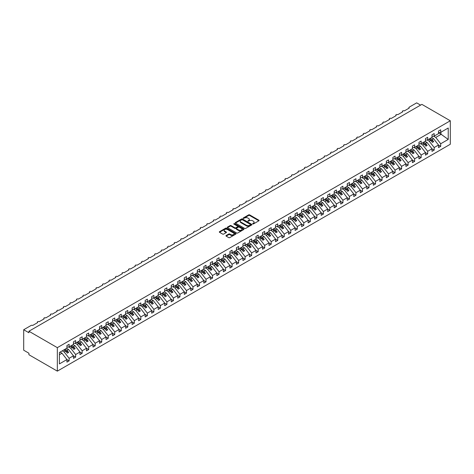 <?xml version="1.0" encoding="UTF-8"?>
<svg xmlns="http://www.w3.org/2000/svg" width="474" height="474" viewBox="0 0 474 474"><rect width="100%" height="100%" fill="white"/><g stroke="black" fill="none" stroke-linecap="round" stroke-linejoin="round"><path stroke-width="0.71" d="M252.713 223.941L253.43 223.941L258.869 220.801A0.723 0.421 0 0 0 259.082 220.505A0.723 0.421 0 0 0 258.869 220.209L249.656 214.888A0.723 0.421 0 0 0 248.631 214.888L243.192 218.028L243.192 218.443L244.614 218.04A2.317 1.339 0 0 1 247.89 218.04L248.654 218.478A2.317 1.339 0 0 1 249.336 219.426A2.317 1.339 0 0 1 248.654 220.374L247.949 221.192L249.371 220.783A2.317 1.339 0 0 1 252.648 220.783L253.418 221.228A2.317 1.339 0 0 1 254.094 222.176A2.317 1.339 0 0 1 253.418 223.124L252.713 223.941L252.713 223.527M226.157 235.519A0.723 0.421 0 0 0 225.944 235.815A0.723 0.421 0 0 0 226.157 236.111L228.741 237.604A0.723 0.421 0 0 0 229.766 237.604L235.809 234.115A0.723 0.421 0 0 0 236.016 233.818A0.723 0.421 0 0 0 235.809 233.522L226.59 228.201A0.723 0.421 0 0 0 225.571 228.201L219.527 231.691A0.723 0.421 0 0 0 219.314 231.987A0.723 0.421 0 0 0 219.527 232.284L222.65 234.085A0.723 0.421 0 0 0 223.675 234.085L226.258 232.592A0.723 0.421 0 0 0 226.471 232.296A0.723 0.421 0 0 0 226.258 231.999L224.712 231.111A1.937 1.12 0 0 1 224.143 230.317A1.937 1.12 0 0 1 225.34 229.286A1.937 1.12 0 0 1 227.449 229.529L233.516 233.03A1.937 1.12 0 0 1 234.085 233.818A1.937 1.12 0 0 1 232.888 234.855A1.937 1.12 0 0 1 230.779 234.612L229.766 234.026A0.723 0.421 0 0 0 228.741 234.026L226.157 235.519L226.157 236.111L228.741 234.63L228.741 234.026M450.3 120.775L57.336 347.649L57.336 371.136L450.3 144.262L450.3 120.775L421.878 104.369L28.914 331.243L28.914 332.748L23.7 329.738L31.13 325.448A1.108 0.64 0 0 1 32.694 325.448L37.653 322.587A1.108 0.64 0 0 1 37.328 322.136A1.108 0.64 0 0 1 38.009 321.544A1.108 0.64 0 0 1 39.218 321.68L44.171 318.824A1.108 0.64 0 0 1 43.845 318.368A1.108 0.64 0 0 1 44.526 317.781A1.108 0.64 0 0 1 45.735 317.918L50.688 315.056A1.108 0.64 0 0 1 50.363 314.606A1.108 0.64 0 0 1 51.05 314.019A1.108 0.64 0 0 1 52.253 314.155L57.206 311.294A1.108 0.64 0 0 1 56.886 310.843A1.108 0.64 0 0 1 57.567 310.251A1.108 0.64 0 0 1 58.77 310.393L63.729 307.531A1.108 0.64 0 0 1 63.403 307.081A1.108 0.64 0 0 1 64.085 306.488A1.108 0.64 0 0 1 65.294 306.631L70.247 303.769A1.108 0.64 0 0 1 69.921 303.319A1.108 0.64 0 0 1 70.602 302.726A1.108 0.64 0 0 1 71.811 302.862L76.764 300.006A1.108 0.64 0 0 1 76.438 299.55A1.108 0.64 0 0 1 77.126 298.964A1.108 0.64 0 0 1 78.328 299.1L83.282 296.238A1.108 0.64 0 0 1 82.962 295.788A1.108 0.64 0 0 1 83.643 295.201A1.108 0.64 0 0 1 84.846 295.338L89.799 292.476A1.108 0.64 0 0 1 89.479 292.025A1.108 0.64 0 0 1 90.161 291.433A1.108 0.64 0 0 1 91.369 291.575L96.323 288.713A1.108 0.64 0 0 1 95.997 288.263A1.108 0.64 0 0 1 96.678 287.671A1.108 0.64 0 0 1 97.887 287.807L102.84 284.951A1.108 0.64 0 0 1 102.514 284.495A1.108 0.64 0 0 1 103.202 283.908A1.108 0.64 0 0 1 104.404 284.044L109.358 281.183A1.108 0.64 0 0 1 109.038 280.732A1.108 0.64 0 0 1 109.719 280.146A1.108 0.64 0 0 1 110.922 280.282L115.875 277.42A1.108 0.64 0 0 1 115.555 276.97A1.108 0.64 0 0 1 116.237 276.378A1.108 0.64 0 0 1 117.445 276.52L122.399 273.658A1.108 0.64 0 0 1 122.073 273.208A1.108 0.64 0 0 1 122.754 272.615A1.108 0.64 0 0 1 123.963 272.757L128.916 269.896A1.108 0.64 0 0 1 128.59 269.445A1.108 0.64 0 0 1 129.278 268.853A1.108 0.64 0 0 1 130.48 268.989L135.434 266.133A1.108 0.64 0 0 1 135.114 265.677A1.108 0.64 0 0 1 135.795 265.09A1.108 0.64 0 0 1 136.998 265.227L141.951 262.365A1.108 0.64 0 0 1 141.631 261.915A1.108 0.64 0 0 1 142.313 261.328A1.108 0.64 0 0 1 143.515 261.464L148.475 258.603A1.108 0.64 0 0 1 148.149 258.152A1.108 0.64 0 0 1 148.83 257.56A1.108 0.64 0 0 1 150.039 257.702L154.992 254.84A1.108 0.64 0 0 1 154.666 254.39A1.108 0.64 0 0 1 155.348 253.797A1.108 0.64 0 0 1 156.556 253.934L161.51 251.078A1.108 0.64 0 0 1 161.184 250.622A1.108 0.64 0 0 1 161.871 250.035A1.108 0.64 0 0 1 163.074 250.171L168.027 247.309A1.108 0.64 0 0 1 167.707 246.859A1.108 0.64 0 0 1 168.388 246.273A1.108 0.64 0 0 1 169.591 246.409L174.551 243.547A1.108 0.64 0 0 1 174.225 243.097A1.108 0.64 0 0 1 174.906 242.504A1.108 0.64 0 0 1 176.115 242.647L181.068 239.785A1.108 0.64 0 0 1 180.742 239.334A1.108 0.64 0 0 1 181.423 238.742A1.108 0.64 0 0 1 182.632 238.884L187.586 236.022A1.108 0.64 0 0 1 187.26 235.572A1.108 0.64 0 0 1 187.947 234.98A1.108 0.64 0 0 1 189.15 235.116L194.103 232.26A1.108 0.64 0 0 1 193.783 231.804A1.108 0.64 0 0 1 194.464 231.217A1.108 0.64 0 0 1 195.667 231.353L200.626 228.492A1.108 0.64 0 0 1 200.301 228.041A1.108 0.64 0 0 1 200.982 227.455A1.108 0.64 0 0 1 202.191 227.591L207.144 224.729A1.108 0.64 0 0 1 206.818 224.279A1.108 0.64 0 0 1 207.499 223.687A1.108 0.64 0 0 1 208.708 223.829L213.661 220.967A1.108 0.64 0 0 1 213.336 220.517A1.108 0.64 0 0 1 214.023 219.924A1.108 0.64 0 0 1 215.226 220.06L220.179 217.205A1.108 0.64 0 0 1 219.859 216.748A1.108 0.64 0 0 1 220.54 216.162A1.108 0.64 0 0 1 221.743 216.298L226.702 213.436A1.108 0.64 0 0 1 226.376 212.986A1.108 0.64 0 0 1 227.058 212.399A1.108 0.64 0 0 1 228.267 212.536L233.22 209.674A1.108 0.64 0 0 1 232.894 209.224A1.108 0.64 0 0 1 233.575 208.631A1.108 0.64 0 0 1 234.784 208.773L239.737 205.912A1.108 0.64 0 0 1 239.411 205.461A1.108 0.64 0 0 1 240.099 204.869A1.108 0.64 0 0 1 241.302 205.011L246.255 202.149A1.108 0.64 0 0 1 245.935 201.699A1.108 0.64 0 0 1 246.616 201.106A1.108 0.64 0 0 1 247.819 201.243L252.778 198.387A1.108 0.64 0 0 1 252.452 197.931A1.108 0.64 0 0 1 253.134 197.344A1.108 0.64 0 0 1 254.342 197.48L259.296 194.618A1.108 0.64 0 0 1 258.97 194.168A1.108 0.64 0 0 1 259.651 193.582A1.108 0.64 0 0 1 260.86 193.718L265.813 190.856A1.108 0.64 0 0 1 265.487 190.406A1.108 0.64 0 0 1 266.175 189.813A1.108 0.64 0 0 1 267.377 189.956L272.331 187.094A1.108 0.64 0 0 1 272.011 186.643A1.108 0.64 0 0 1 272.692 186.051A1.108 0.64 0 0 1 273.895 186.187L278.854 183.331A1.108 0.64 0 0 1 278.528 182.881A1.108 0.64 0 0 1 279.21 182.289A1.108 0.64 0 0 1 280.418 182.425L285.372 179.569A1.108 0.64 0 0 1 285.046 179.113A1.108 0.64 0 0 1 285.727 178.526A1.108 0.64 0 0 1 286.936 178.662L291.889 175.801A1.108 0.64 0 0 1 291.563 175.35A1.108 0.64 0 0 1 292.251 174.758A1.108 0.64 0 0 1 293.453 174.9L298.407 172.038A1.108 0.64 0 0 1 298.087 171.588A1.108 0.64 0 0 1 298.768 170.996A1.108 0.64 0 0 1 299.971 171.138L304.93 168.276A1.108 0.64 0 0 1 304.604 167.826A1.108 0.64 0 0 1 305.286 167.233A1.108 0.64 0 0 1 306.494 167.369L311.448 164.514A1.108 0.64 0 0 1 311.122 164.057A1.108 0.64 0 0 1 311.803 163.471A1.108 0.64 0 0 1 313.012 163.607L317.965 160.745A1.108 0.64 0 0 1 317.639 160.295A1.108 0.64 0 0 1 318.327 159.708A1.108 0.64 0 0 1 319.529 159.845L324.483 156.983A1.108 0.64 0 0 1 324.163 156.533A1.108 0.64 0 0 1 324.844 155.94A1.108 0.64 0 0 1 326.047 156.082L331.006 153.221A1.108 0.64 0 0 1 330.68 152.77A1.108 0.64 0 0 1 331.362 152.178A1.108 0.64 0 0 1 332.57 152.32L337.524 149.458A1.108 0.64 0 0 1 337.198 149.008A1.108 0.64 0 0 1 337.879 148.415A1.108 0.64 0 0 1 339.088 148.552L344.041 145.696A1.108 0.64 0 0 1 343.715 145.24A1.108 0.64 0 0 1 344.402 144.653A1.108 0.64 0 0 1 345.605 144.789L350.559 141.927A1.108 0.64 0 0 1 350.239 141.477A1.108 0.64 0 0 1 350.92 140.885A1.108 0.64 0 0 1 352.123 141.027L357.082 138.165A1.108 0.64 0 0 1 356.756 137.715A1.108 0.64 0 0 1 357.437 137.122A1.108 0.64 0 0 1 358.646 137.264L363.599 134.403A1.108 0.64 0 0 1 363.274 133.952A1.108 0.64 0 0 1 363.955 133.36A1.108 0.64 0 0 1 365.164 133.496L370.117 130.64A1.108 0.64 0 0 1 369.791 130.184A1.108 0.64 0 0 1 370.478 129.598A1.108 0.64 0 0 1 371.681 129.734L376.634 126.872A1.108 0.64 0 0 1 376.315 126.422A1.108 0.64 0 0 1 376.996 125.835A1.108 0.64 0 0 1 378.199 125.971L383.152 123.11A1.108 0.64 0 0 1 382.832 122.659A1.108 0.64 0 0 1 383.513 122.067A1.108 0.64 0 0 1 384.722 122.209L389.675 119.347A1.108 0.64 0 0 1 389.35 118.897A1.108 0.64 0 0 1 390.031 118.304A1.108 0.64 0 0 1 391.24 118.447L396.193 115.585A1.108 0.64 0 0 1 395.867 115.135A1.108 0.64 0 0 1 396.554 114.542A1.108 0.64 0 0 1 397.757 114.678L402.71 111.823A1.108 0.64 0 0 1 402.39 111.366A1.108 0.64 0 0 1 403.072 110.78A1.108 0.64 0 0 1 404.275 110.916L409.228 108.054A1.108 0.64 180 0 1 408.908 107.604A1.108 0.64 180 0 1 409.228 107.154L416.664 102.864L420.574 105.121M57.336 347.649L28.914 331.243M244.661 228.409A0.723 0.421 0 0 0 245.686 228.409L251.73 224.925A0.723 0.421 0 0 0 251.937 224.629A0.723 0.421 0 0 0 251.73 224.332L242.51 219.012A0.723 0.421 0 0 0 241.491 219.012L235.448 222.502A0.723 0.421 0 0 0 235.234 222.798A0.723 0.421 0 0 0 235.448 223.094L244.661 228.409M233.883 224.048L234.399 224.125L234.399 223.521L243.766 228.93A0.723 0.421 0 0 1 243.98 229.226A0.723 0.421 0 0 1 243.766 229.517L237.729 233.007A0.723 0.421 0 0 1 236.704 233.007L227.49 227.686L230.074 226.205L230.074 225.606L227.49 227.093A0.723 0.421 0 0 0 227.277 227.39A0.723 0.421 0 0 0 227.49 227.686L227.49 227.093M230.074 226.205A0.723 0.421 0 0 1 231.099 226.205L231.099 225.606A0.723 0.421 0 0 0 230.074 225.606M231.099 225.606L234.831 227.763A0.723 0.421 0 0 0 235.856 227.763L237.575 226.773A0.723 0.421 0 0 0 237.782 226.477A0.723 0.421 0 0 0 237.575 226.181L233.682 223.935L234.399 223.521M59.404 354.712L61.981 353.225L66.935 359.559L59.404 363.908L59.404 352.496L66.935 348.147L66.935 345.576L69.127 344.308L69.127 346.885L66.935 347.158M69.127 346.885L73.452 344.385L73.452 341.813L75.644 340.545L75.644 343.123L73.452 343.395M75.644 343.123L79.97 340.622L79.97 338.045L82.162 336.783L82.162 339.354L79.97 339.627M82.162 339.354L86.493 336.86L86.493 334.283L88.679 333.021L88.679 335.592L86.493 335.865M88.679 335.592L93.011 333.092L93.011 330.52L95.197 329.252L95.197 331.83L93.011 332.102M95.197 331.83L99.528 329.329L99.528 326.758L101.72 325.49L101.72 328.067L99.528 328.34M101.72 328.067L106.046 325.567L106.046 322.99L108.238 321.728L108.238 324.305L106.046 324.577M108.238 324.305L112.569 321.805L112.569 319.227L114.755 317.965L114.755 320.537L112.569 320.809M114.755 320.537L119.087 318.042L119.087 315.465L121.273 314.203L121.273 316.774L119.087 317.047M121.273 316.774L125.604 314.274L125.604 311.702L127.796 310.434L127.796 313.012L125.604 313.284M127.796 313.012L132.122 310.511L132.122 307.94L134.314 306.672L134.314 309.249L132.122 309.522M134.314 309.249L138.645 306.749L138.645 304.172L140.831 302.91L140.831 305.481L138.645 305.76M140.831 305.481L145.162 302.987L145.162 300.409L147.349 299.147L147.349 301.719L145.162 301.991M147.349 301.719L151.68 299.218L151.68 296.647L153.872 295.385L153.872 297.956L151.68 298.229M153.872 297.956L158.198 295.456L158.198 292.885L160.39 291.617L160.39 294.194L158.198 294.467M160.39 294.194L164.715 291.694L164.715 289.122L166.907 287.854L166.907 290.432L164.715 290.704M166.907 290.432L171.238 287.931L171.238 285.354L173.425 284.092L173.425 286.663L171.238 286.936M173.425 286.663L177.756 284.169L177.756 281.592L179.948 280.33L179.948 282.901L177.756 283.174M179.948 282.901L184.273 280.401L184.273 277.829L186.466 276.561L186.466 279.139L184.273 279.411M186.466 279.139L190.791 276.638L190.791 274.067L192.983 272.799L192.983 275.376L190.791 275.649M192.983 275.376L197.314 272.876L197.314 270.298L199.501 269.036L199.501 271.608L197.314 271.886M199.501 271.608L203.832 269.113L203.832 266.536L206.024 265.274L206.024 267.846L203.832 268.118M206.024 267.846L210.349 265.345L210.349 262.774L212.542 261.512L212.542 264.083L210.349 264.356M212.542 264.083L216.867 261.583L216.867 259.011L219.059 257.743L219.059 260.321L216.867 260.593M219.059 260.321L223.39 257.82L223.39 255.249L225.577 253.981L225.577 256.558L223.39 256.831M225.577 256.558L229.908 254.058L229.908 251.481L232.1 250.219L232.1 252.79L229.908 253.063M232.1 252.79L236.425 250.296L236.425 247.718L238.618 246.456L238.618 249.028L236.425 249.3M238.618 249.028L242.943 246.527L242.943 243.956L245.135 242.688L245.135 245.265L242.943 245.538M245.135 245.265L249.466 242.765L249.466 240.194L251.653 238.926L251.653 241.503L249.466 241.776M251.653 241.503L255.984 239.003L255.984 236.425L258.176 235.163L258.176 237.735L255.984 238.013M258.176 237.735L262.501 235.24L262.501 232.663L264.693 231.401L264.693 233.972L262.501 234.245M264.693 233.972L269.019 231.472L269.019 228.901L271.211 227.638L271.211 230.21L269.019 230.483M271.211 230.21L275.542 227.71L275.542 225.138L277.728 223.87L277.728 226.448L275.542 226.72M277.728 226.448L282.06 223.947L282.06 221.376L284.252 220.108L284.252 222.685L282.06 222.958M284.252 222.685L288.577 220.185L288.577 217.607L290.769 216.345L290.769 218.917L288.577 219.189M290.769 218.917L295.095 216.422L295.095 213.845L297.287 212.583L297.287 215.155L295.095 215.427M297.287 215.155L301.618 212.654L301.618 210.083L303.804 208.815L303.804 211.392L301.618 211.665M303.804 211.392L308.136 208.892L308.136 206.32L310.328 205.052L310.328 207.63L308.136 207.902M310.328 207.63L314.653 205.129L314.653 202.552L316.845 201.29L316.845 203.867L314.653 204.14M316.845 203.867L321.171 201.367L321.171 198.79L323.363 197.528L323.363 200.099L321.171 200.372M323.363 200.099L327.694 197.599L327.694 195.027L329.88 193.765L329.88 196.337L327.694 196.609M329.88 196.337L334.211 193.836L334.211 191.265L336.404 189.997L336.404 192.574L334.211 192.847M336.404 192.574L340.729 190.074L340.729 187.503L342.921 186.235L342.921 188.812L340.729 189.085M342.921 188.812L347.246 186.312L347.246 183.734L349.439 182.472L349.439 185.044L347.246 185.316M349.439 185.044L353.77 182.549L353.77 179.972L355.956 178.71L355.956 181.281L353.77 181.554M355.956 181.281L360.287 178.781L360.287 176.209L362.48 174.942L362.48 177.519L360.287 177.791M362.48 177.519L366.805 175.019L366.805 172.447L368.997 171.179L368.997 173.757L366.805 174.029M368.997 173.757L373.322 171.256L373.322 168.679L375.515 167.417L375.515 169.994L373.322 170.267M375.515 169.994L379.846 167.494L379.846 164.916L382.032 163.654L382.032 166.226L379.846 166.498M382.032 166.226L386.363 163.731L386.363 161.154L388.55 159.892L388.55 162.464L386.363 162.736M388.55 162.464L392.881 159.963L392.881 157.392L395.073 156.124L395.073 158.701L392.881 158.974M395.073 158.701L399.398 156.201L399.398 153.629L401.591 152.361L401.591 154.939L399.398 155.211M401.591 154.939L405.922 152.438L405.922 149.861L408.108 148.599L408.108 151.17L405.922 151.443M408.108 151.17L412.439 148.676L412.439 146.099L414.626 144.837L414.626 147.408L412.439 147.681M414.626 147.408L418.957 144.908L418.957 142.336L421.149 141.068L421.149 143.646L418.957 143.918M421.149 143.646L425.474 141.145L425.474 138.574L427.666 137.306L427.666 139.883L425.474 140.156M427.666 139.883L431.998 137.383L431.998 134.806L434.184 133.544L434.184 136.121L431.998 136.393M66.935 359.606L69.127 360.868L69.127 358.297L73.452 355.796L68.499 349.457L66.579 348.354M62.254 350.849L64.168 351.957L69.127 358.297M73.452 355.844L75.644 357.106L75.644 354.534L79.97 352.034L75.016 345.694L73.103 344.586M68.546 346.956L70.691 348.194L75.644 354.534M79.97 352.081L82.162 353.343L82.162 350.766L86.493 348.272L81.534 341.932L79.62 340.824M75.064 343.194L77.209 344.432L82.162 350.766M86.493 348.313L88.679 349.581L88.679 347.004L93.011 344.503L88.057 338.169L86.138 337.061M81.581 339.431L83.726 340.67L88.679 347.004M93.011 344.551L95.197 345.819L95.197 343.241L99.528 340.741L94.575 334.407L92.655 333.299M88.099 335.663L90.244 336.901L95.197 343.241M99.528 340.788L101.72 342.05L101.72 339.479L106.046 336.978L101.092 330.639L99.179 329.537M94.622 331.901L96.767 333.139L101.72 339.479M106.046 337.026L108.238 338.288L108.238 335.716L112.569 333.216L107.61 326.876L105.696 325.768M101.14 328.138L103.285 329.377L108.238 335.716M112.569 333.258L114.755 334.526L114.755 331.948L119.087 329.454L114.133 323.114L112.214 322.006M107.657 324.376L109.802 325.614L114.755 331.948M119.087 329.495L121.273 330.763L121.273 328.186L125.604 325.685L120.651 319.352L118.731 318.244M114.175 320.614L116.32 321.846L121.273 328.186M125.604 325.733L127.796 326.995L127.796 324.423L132.122 321.923L127.168 315.583L125.255 314.481M120.698 316.845L122.843 318.084L127.796 324.423M132.122 321.97L134.314 323.232L134.314 320.661L138.645 318.161L133.686 311.821L131.772 310.713M127.216 313.083L129.361 314.321L134.314 320.661M138.645 318.208L140.831 319.47L140.831 316.893L145.162 314.398L140.209 308.059L138.29 306.951M133.733 309.321L135.878 310.559L140.831 316.893M145.162 314.44L147.349 315.708L147.349 313.13L151.68 310.63L146.727 304.296L144.807 303.188M140.251 305.558L142.396 306.796L147.349 313.13M151.68 310.677L153.872 311.945L153.872 309.368L158.198 306.868L153.244 300.534L151.33 299.426M146.774 301.79L148.913 303.028L153.872 309.368M158.198 306.915L160.39 308.177L160.39 305.606L164.715 303.105L159.762 296.765L157.848 295.663M153.292 298.028L155.436 299.266L160.39 305.606M164.715 303.153L166.907 304.415L166.907 301.843L171.238 299.343L166.285 293.003L164.365 291.895M159.809 294.265L161.954 295.503L166.907 301.843M171.238 299.384L173.425 300.652L173.425 298.075L177.756 295.58L172.803 289.241L170.883 288.133M166.327 290.503L168.471 291.741L173.425 298.075M177.756 295.622L179.948 296.89L179.948 294.313L184.273 291.812L179.32 285.478L177.406 284.37M172.85 286.74L174.989 287.973L179.948 294.313M184.273 291.86L186.466 293.122L186.466 290.55L190.791 288.05L185.838 281.71L183.924 280.608M179.368 282.972L181.512 284.21L186.466 290.55M190.791 288.097L192.983 289.359L192.983 286.788L197.314 284.287L192.361 277.948L190.441 276.84M185.885 279.21L188.03 280.448L192.983 286.788M197.314 284.335L199.501 285.597L199.501 283.019L203.832 280.525L198.879 274.185L196.959 273.077M192.403 275.447L194.547 276.686L199.501 283.019M203.832 280.567L206.024 281.834L206.024 279.257L210.349 276.757L205.396 270.423L203.482 269.315M198.926 271.685L201.065 272.923L206.024 279.257M210.349 276.804L212.542 278.072L212.542 275.495L216.867 272.994L211.914 266.661L210 265.553M205.443 267.917L207.588 269.155L212.542 275.495M216.867 273.042L219.059 274.304L219.059 271.732L223.39 269.232L218.437 262.892L216.517 261.79M211.961 264.154L214.106 265.393L219.059 271.732M223.39 269.279L225.577 270.541L225.577 267.97L229.908 265.47L224.954 259.13L223.035 258.022M218.478 260.392L220.623 261.63L225.577 267.97M229.908 265.511L232.1 266.779L232.1 264.202L236.425 261.707L231.472 255.368L229.558 254.26M225.002 256.63L227.141 257.868L232.1 264.202M236.425 261.749L238.618 263.017L238.618 260.439L242.943 257.939L237.989 251.605L236.076 250.497M231.519 252.867L233.664 254.1L238.618 260.439M242.943 257.986L245.135 259.248L245.135 256.677L249.466 254.177L244.507 247.837L242.593 246.735M238.037 249.099L240.182 250.337L245.135 256.677M249.466 254.224L251.653 255.486L251.653 252.915L255.984 250.414L251.03 244.074L249.111 242.966M244.554 245.336L246.699 246.575L251.653 252.915M255.984 250.462L258.176 251.724L258.176 249.152L262.501 246.652L257.548 240.312L255.628 239.204M251.078 241.574L253.217 242.812L258.176 249.152M262.501 246.693L264.693 247.961L264.693 245.384L269.019 242.884L264.065 236.55L262.152 235.442M257.595 237.812L259.74 239.05L264.693 245.384M269.019 242.931L271.211 244.199L271.211 241.622L275.542 239.121L270.583 232.787L268.669 231.679M264.113 234.043L266.258 235.282L271.211 241.622M275.542 239.169L277.728 240.431L277.728 237.859L282.06 235.359L277.106 229.019L275.187 227.917M270.63 230.281L272.775 231.519L277.728 237.859M282.06 235.406L284.252 236.668L284.252 234.097L288.577 231.596L283.624 225.257L281.704 224.149M277.154 226.519L279.293 227.757L284.252 234.097M288.577 231.638L290.769 232.906L290.769 230.328L295.095 227.834L290.141 221.494L288.228 220.386M283.671 222.756L285.816 223.995L290.769 230.328M295.095 227.876L297.287 229.143L297.287 226.566L301.618 224.066L296.659 217.732L294.745 216.624M290.189 218.994L292.334 220.226L297.287 226.566M301.618 224.113L303.804 225.375L303.804 222.804L308.136 220.303L303.182 213.964L301.263 212.862M296.706 215.226L298.851 216.464L303.804 222.804M308.136 220.351L310.328 221.613L310.328 219.041L314.653 216.541L309.7 210.201L307.78 209.093M303.23 211.463L305.369 212.702L310.328 219.041M314.653 216.588L316.845 217.85L316.845 215.279L321.171 212.779L316.217 206.439L314.303 205.331M309.747 207.701L311.892 208.939L316.845 215.279M321.171 212.82L323.363 214.088L323.363 211.511L327.694 209.016L322.735 202.676L320.821 201.569M316.265 203.939L318.409 205.177L323.363 211.511M327.694 209.058L329.88 210.326L329.88 207.748L334.211 205.248L329.258 198.914L327.338 197.806M322.782 200.17L324.927 201.409L329.88 207.748M334.211 205.295L336.404 206.557L336.404 203.986L340.729 201.486L335.776 195.146L333.856 194.044M329.306 196.408L331.445 197.646L336.404 203.986M340.729 201.533L342.921 202.795L342.921 200.224L347.246 197.723L342.293 191.383L340.379 190.275M335.823 192.645L337.968 193.884L342.921 200.224M347.246 197.765L349.439 199.033L349.439 196.455L353.77 193.961L348.811 187.621L346.897 186.513M342.341 188.883L344.485 190.121L349.439 196.455M353.77 194.002L355.956 195.27L355.956 192.693L360.287 190.192L355.334 183.859L353.414 182.751M348.858 185.121L351.003 186.353L355.956 192.693M360.287 190.24L362.48 191.502L362.48 188.93L366.805 186.43L361.852 180.09L359.932 178.988M355.376 181.352L357.52 182.591L362.48 188.93M366.805 186.478L368.997 187.74L368.997 185.168L373.322 182.668L368.369 176.328L366.455 175.22M361.899 177.59L364.044 178.828L368.997 185.168M373.322 182.715L375.515 183.977L375.515 181.406L379.846 178.905L374.887 172.566L372.973 171.458M368.416 173.828L370.561 175.066L375.515 181.406M379.846 178.947L382.032 180.215L382.032 177.637L386.363 175.143L381.41 168.803L379.49 167.695M374.934 170.065L377.079 171.304L382.032 177.637M386.363 175.184L388.55 176.452L388.55 173.875L392.881 171.375L387.928 165.041L386.008 163.933M381.452 166.297L383.596 167.535L388.55 173.875M392.881 171.422L395.073 172.684L395.073 170.113L399.398 167.612L394.445 161.273L392.531 160.171M387.975 162.535L390.12 163.773L395.073 170.113M399.398 167.66L401.591 168.922L401.591 166.35L405.922 163.85L400.963 157.51L399.049 156.402M394.492 158.772L396.637 160.011L401.591 166.35M405.922 163.891L408.108 165.159L408.108 162.582L412.439 160.088L407.486 153.748L405.566 152.64M401.01 155.01L403.155 156.248L408.108 162.582M412.439 160.129L414.626 161.397L414.626 158.82L418.957 156.319L414.003 149.985L412.084 148.877M407.527 151.247L409.672 152.48L414.626 158.82M418.957 156.367L421.149 157.629L421.149 155.057L425.474 152.557L420.521 146.217L418.607 145.115M414.051 147.479L416.196 148.718L421.149 155.057M425.474 152.604L427.666 153.866L427.666 151.295L431.998 148.795L427.038 142.455L425.125 141.353M420.568 143.717L422.713 144.955L427.666 151.295M431.998 148.842L434.184 150.104L434.184 147.532L438.515 145.032L438.515 147.604L440.702 146.342L440.702 143.764L448.232 139.421L440.915 134.148L440.915 132.234M427.086 139.954L429.231 141.193L434.184 147.532M434.184 136.121L438.515 133.621L438.515 131.043L440.702 129.781L440.702 132.353L438.515 132.625M438.515 145.074L440.702 146.342M433.603 136.192L435.748 137.43L440.702 143.764M23.7 329.738L23.7 350.209L28.914 353.225L28.914 354.73L57.336 371.136M61.981 353.225L60.062 352.117M69.127 360.868L66.935 362.136L66.935 359.559M75.644 357.106L73.452 358.374L73.452 355.796M82.162 353.343L79.97 354.605L79.97 352.034M88.679 349.581L86.493 350.843L86.493 348.272M95.197 345.819L93.011 347.081L93.011 344.503M101.72 342.05L99.528 343.318L99.528 340.741M108.238 338.288L106.046 339.556L106.046 336.978M114.755 334.526L112.569 335.788L112.569 333.216M121.273 330.763L119.087 332.025L119.087 329.454M127.796 326.995L125.604 328.263L125.604 325.685M134.314 323.232L132.122 324.5L132.122 321.923M140.831 319.47L138.645 320.732L138.645 318.161M147.349 315.708L145.162 316.97L145.162 314.398M153.872 311.945L151.68 313.207L151.68 310.63M160.39 308.177L158.198 309.445L158.198 306.868M166.907 304.415L164.715 305.683L164.715 303.105M173.425 300.652L171.238 301.914L171.238 299.343M179.948 296.89L177.756 298.152L177.756 295.58M186.466 293.122L184.273 294.39L184.273 291.812M192.983 289.359L190.791 290.627L190.791 288.05M199.501 285.597L197.314 286.859L197.314 284.287M206.024 281.834L203.832 283.096L203.832 280.525M212.542 278.072L210.349 279.334L210.349 276.757M219.059 274.304L216.867 275.572L216.867 272.994M225.577 270.541L223.39 271.809L223.39 269.232M232.1 266.779L229.908 268.041L229.908 265.47M238.618 263.017L236.425 264.279L236.425 261.707M245.135 259.248L242.943 260.516L242.943 257.939M251.653 255.486L249.466 256.754L249.466 254.177M258.176 251.724L255.984 252.986L255.984 250.414M264.693 247.961L262.501 249.223L262.501 246.652M271.211 244.199L269.019 245.461L269.019 242.884M277.728 240.431L275.542 241.699L275.542 239.121M284.252 236.668L282.06 237.936L282.06 235.359M290.769 232.906L288.577 234.168L288.577 231.596M297.287 229.143L295.095 230.405L295.095 227.834M303.804 225.375L301.618 226.643L301.618 224.066M310.328 221.613L308.136 222.881L308.136 220.303M316.845 217.85L314.653 219.112L314.653 216.541M323.363 214.088L321.171 215.35L321.171 212.779M329.88 210.326L327.694 211.588L327.694 209.016M336.404 206.557L334.211 207.825L334.211 205.248M342.921 202.795L340.729 204.063L340.729 201.486M349.439 199.033L347.246 200.295L347.246 197.723M355.956 195.27L353.77 196.532L353.77 193.961M362.48 191.502L360.287 192.77L360.287 190.192M368.997 187.74L366.805 189.008L366.805 186.43M375.515 183.977L373.322 185.239L373.322 182.668M382.032 180.215L379.846 181.477L379.846 178.905M388.55 176.452L386.363 177.714L386.363 175.143M395.073 172.684L392.881 173.952L392.881 171.375M401.591 168.922L399.398 170.19L399.398 167.612M408.108 165.159L405.922 166.421L405.922 163.85M414.626 161.397L412.439 162.659L412.439 160.088M421.149 157.629L418.957 158.897L418.957 156.319M427.666 153.866L425.474 155.134L425.474 152.557M434.184 150.104L431.998 151.366L431.998 148.795M440.702 132.353L448.232 128.004L448.232 139.421M64.168 351.957L65.685 351.086L67.314 353.171L68.617 352.419L66.988 350.333L68.499 349.457M63.765 349.978L65.685 351.086M65.068 349.225L66.988 350.333M70.691 348.194L72.202 347.324L73.831 349.409L75.135 348.651L73.506 346.571L75.016 345.694M70.282 346.216L72.202 347.324M71.586 345.463L73.506 346.571M77.209 344.432L78.72 343.555L80.349 345.641L81.652 344.888L80.023 342.803L81.534 341.932M76.806 342.453L78.72 343.555M78.109 341.701L80.023 342.803M83.726 340.67L85.237 339.793L86.866 341.878L88.17 341.126L86.541 339.04L88.057 338.169M83.323 338.685L85.237 339.793M84.627 337.932L86.541 339.04M90.244 336.901L91.76 336.03L93.39 338.116L94.693 337.364L93.064 335.278L94.575 334.407M89.841 334.922L91.76 336.03M91.144 334.17L93.064 335.278M96.767 333.139L98.278 332.268L99.907 334.354L101.211 333.601L99.581 331.516L101.092 330.639M96.358 331.16L98.278 332.268M97.662 330.408L99.581 331.516M103.285 329.377L104.795 328.5L106.425 330.585L107.728 329.833L106.099 327.747L107.61 326.876M102.882 327.398L104.795 328.5M104.185 326.645L106.099 327.747M109.802 325.614L111.313 324.737L112.942 326.823L114.246 326.071L112.616 323.985L114.133 323.114M109.399 323.629L111.313 324.737M110.703 322.877L112.616 323.985M116.32 321.846L117.836 320.975L119.466 323.061L120.769 322.308L119.14 320.223L120.651 319.352M115.917 319.867L117.836 320.975M117.22 319.115L119.14 320.223M122.843 318.084L124.354 317.213L125.983 319.298L127.287 318.546L125.657 316.46L127.168 315.583M122.434 316.105L124.354 317.213M123.738 315.352L125.657 316.46M129.361 314.321L130.871 313.45L132.501 315.536L133.804 314.777L132.175 312.698L133.686 311.821M128.958 312.342L130.871 313.45M130.261 311.59L132.175 312.698M135.878 310.559L137.389 309.682L139.018 311.768L140.322 311.015L138.692 308.93L140.209 308.059M135.475 308.58L137.389 309.682M136.779 307.827L138.692 308.93M142.396 306.796L143.912 305.92L145.542 308.005L146.845 307.253L145.216 305.167L146.727 304.296M141.993 304.812L143.912 305.92M143.296 304.059L145.216 305.167M148.913 303.028L150.43 302.157L152.059 304.243L153.363 303.49L151.733 301.405L153.244 300.534M148.51 301.049L150.43 302.157M149.814 300.297L151.733 301.405M155.436 299.266L156.947 298.395L158.577 300.48L159.88 299.728L158.251 297.642L159.762 296.765M155.034 297.287L156.947 298.395M156.337 296.534L158.251 297.642M161.954 295.503L163.465 294.627L165.094 296.712L166.398 295.96L164.768 293.874L166.285 293.003M161.551 293.524L163.465 294.627M162.855 292.772L164.768 293.874M168.471 291.741L169.982 290.864L171.618 292.95L172.921 292.197L171.292 290.112L172.803 289.241M168.069 289.762L169.982 290.864M169.372 289.004L171.292 290.112M174.989 287.973L176.506 287.102L178.135 289.187L179.439 288.435L177.809 286.349L179.32 285.478M174.586 285.994L176.506 287.102M175.89 285.241L177.809 286.349M181.512 284.21L183.023 283.339L184.653 285.425L185.956 284.673L184.327 282.587L185.838 281.71M181.104 282.231L183.023 283.339M182.413 281.479L184.327 282.587M188.03 280.448L189.541 279.577L191.17 281.663L192.474 280.91L190.844 278.825L192.361 277.948M187.627 278.469L189.541 279.577M188.93 277.717L190.844 278.825M194.547 276.686L196.058 275.809L197.694 277.894L198.997 277.142L197.368 275.056L198.879 274.185M194.144 274.707L196.058 275.809M195.448 273.954L197.368 275.056M201.065 272.923L202.582 272.046L204.211 274.132L205.515 273.38L203.885 271.294L205.396 270.423M200.662 270.938L202.582 272.046M201.965 270.186L203.885 271.294M207.588 269.155L209.099 268.284L210.729 270.37L212.032 269.617L210.403 267.532L211.914 266.661M207.179 267.176L209.099 268.284M208.489 266.424L210.403 267.532M214.106 265.393L215.617 264.522L217.246 266.607L218.55 265.855L216.92 263.769L218.437 262.892M213.703 263.414L215.617 264.522M215.006 262.661L216.92 263.769M220.623 261.63L222.134 260.759L223.769 262.839L225.073 262.086L223.438 260.001L224.954 259.13M220.22 259.651L222.134 260.759M221.524 258.899L223.438 260.001M227.141 257.868L228.658 256.991L230.287 259.077L231.59 258.324L229.961 256.238L231.472 255.368M226.738 255.889L228.658 256.991M228.041 255.131L229.961 256.238M233.664 254.1L235.175 253.229L236.804 255.314L238.108 254.562L236.479 252.476L237.989 251.605M233.255 252.121L235.175 253.229M234.559 251.368L236.479 252.476M240.182 250.337L241.693 249.466L243.322 251.552L244.625 250.799L242.996 248.714L244.507 247.837M239.779 248.358L241.693 249.466M241.082 247.606L242.996 248.714M246.699 246.575L248.21 245.704L249.845 247.789L251.149 247.037L249.514 244.951L251.03 244.074M246.296 244.596L248.21 245.704M247.6 243.843L249.514 244.951M253.217 242.812L254.734 241.936L256.363 244.021L257.666 243.269L256.037 241.183L257.548 240.312M252.814 240.833L254.734 241.936M254.117 240.081L256.037 241.183M259.74 239.05L261.251 238.173L262.88 240.259L264.184 239.506L262.555 237.421L264.065 236.55M259.331 237.065L261.251 238.173M260.635 236.313L262.555 237.421M266.258 235.282L267.769 234.411L269.398 236.496L270.701 235.744L269.072 233.658L270.583 232.787M265.855 233.303L267.769 234.411M267.158 232.55L269.072 233.658M272.775 231.519L274.286 230.648L275.921 232.734L277.225 231.982L275.59 229.896L277.106 229.019M272.372 229.54L274.286 230.648M273.676 228.788L275.59 229.896M279.293 227.757L280.809 226.886L282.439 228.966L283.742 228.213L282.113 226.128L283.624 225.257M278.89 225.778L280.809 226.886M280.193 225.026L282.113 226.128M285.816 223.995L287.327 223.118L288.956 225.203L290.26 224.451L288.63 222.365L290.141 221.494M285.407 222.016L287.327 223.118M286.711 221.263L288.63 222.365M292.334 220.226L293.844 219.355L295.474 221.441L296.777 220.688L295.148 218.603L296.659 217.732M291.931 218.247L293.844 219.355M293.234 217.495L295.148 218.603M298.851 216.464L300.362 215.593L301.991 217.679L303.301 216.926L301.665 214.841L303.182 213.964M298.448 214.485L300.362 215.593M299.752 213.733L301.665 214.841M305.369 212.702L306.885 211.831L308.515 213.916L309.818 213.164L308.189 211.078L309.7 210.201M304.966 210.723L306.885 211.831M306.269 209.97L308.189 211.078M311.892 208.939L313.403 208.062L315.032 210.148L316.336 209.395L314.706 207.31L316.217 206.439M311.483 206.96L313.403 208.062M312.787 206.208L314.706 207.31M318.409 205.177L319.92 204.3L321.55 206.386L322.853 205.633L321.224 203.547L322.735 202.676M318.007 203.192L319.92 204.3M319.31 202.439L321.224 203.547M324.927 201.409L326.438 200.538L328.067 202.623L329.377 201.871L327.741 199.785L329.258 198.914M324.524 199.43L326.438 200.538M325.828 198.677L327.741 199.785M331.445 197.646L332.961 196.775L334.591 198.861L335.894 198.108L334.265 196.023L335.776 195.146M331.042 195.667L332.961 196.775M332.345 194.915L334.265 196.023M337.968 193.884L339.479 193.013L341.108 195.092L342.412 194.34L340.782 192.26L342.293 191.383M337.559 191.905L339.479 193.013M338.863 191.152L340.782 192.26M344.485 190.121L345.996 189.244L347.626 191.33L348.929 190.578L347.3 188.492L348.811 187.621M344.083 188.142L345.996 189.244M345.386 187.39L347.3 188.492M351.003 186.353L352.514 185.482L354.143 187.568L355.447 186.815L353.817 184.73L355.334 183.859M350.6 184.374L352.514 185.482M351.904 183.622L353.817 184.73M357.52 182.591L359.037 181.72L360.667 183.805L361.97 183.053L360.341 180.967L361.852 180.09M357.118 180.612L359.037 181.72M358.421 179.859L360.341 180.967M364.044 178.828L365.555 177.957L367.184 180.043L368.488 179.291L366.858 177.205L368.369 176.328M363.635 176.849L365.555 177.957M364.939 176.097L366.858 177.205M370.561 175.066L372.072 174.189L373.702 176.275L375.005 175.522L373.376 173.437L374.887 172.566M370.158 173.087L372.072 174.189M371.462 172.335L373.376 173.437M377.079 171.304L378.59 170.427L380.219 172.512L381.523 171.76L379.893 169.674L381.41 168.803M376.676 169.319L378.59 170.427M377.979 168.566L379.893 169.674M383.596 167.535L385.113 166.664L386.743 168.75L388.046 167.997L386.417 165.912L387.928 165.041M383.193 165.556L385.113 166.664M384.497 164.804L386.417 165.912M390.12 163.773L391.631 162.902L393.26 164.988L394.564 164.235L392.934 162.149L394.445 161.273M389.711 161.794L391.631 162.902M391.014 161.042L392.934 162.149M396.637 160.011L398.148 159.14L399.778 161.225L401.081 160.467L399.452 158.387L400.963 157.51M396.234 158.032L398.148 159.14M397.538 157.279L399.452 158.387M403.155 156.248L404.666 155.371L406.295 157.457L407.599 156.704L405.969 154.619L407.486 153.748M402.752 154.269L404.666 155.371M404.055 153.517L405.969 154.619M409.672 152.48L411.189 151.609L412.818 153.695L414.122 152.942L412.493 150.856L414.003 149.985M409.269 150.501L411.189 151.609M410.573 149.748L412.493 150.856M416.196 148.718L417.707 147.847L419.336 149.932L420.639 149.18L419.01 147.094L420.521 146.217M415.787 146.739L417.707 147.847M417.09 145.986L419.01 147.094M422.713 144.955L424.224 144.084L425.853 146.17L427.157 145.417L425.528 143.332L427.038 142.455M422.31 142.976L424.224 144.084M423.614 142.224L425.528 143.332M429.231 141.193L430.742 140.316L432.371 142.401L433.674 141.649L432.045 139.563L433.562 138.692L431.642 137.584M428.828 139.214L430.742 140.316M430.131 138.461L432.045 139.563M433.562 138.692L438.515 145.032M435.748 137.43L441.276 134.237M438.515 132.761L440.915 134.148M429.142 139.03L433.674 141.649M422.618 142.793L427.157 145.417M416.101 146.561L420.639 149.18M409.583 150.323L414.122 152.942M403.066 154.086L407.599 156.704M396.542 157.848L401.081 160.467M390.025 161.616L394.564 164.235M383.507 165.379L388.046 167.997M376.99 169.141L381.523 171.76M370.467 172.903L375.005 175.522M363.949 176.666L368.488 179.291M357.432 180.434L361.97 183.053M350.914 184.196L355.447 186.815M344.391 187.959L348.929 190.578M337.873 191.721L342.412 194.34M331.356 195.489L335.894 198.108M324.838 199.252L329.377 201.871M318.315 203.014L322.853 205.633M311.797 206.777L316.336 209.395M305.28 210.539L309.818 213.164M298.762 214.307L303.301 216.926M292.239 218.07L296.777 220.688M285.721 221.832L290.26 224.451M279.204 225.594L283.742 228.213M272.686 229.357L277.225 231.982M266.163 233.125L270.701 235.744M259.645 236.887L264.184 239.506M253.128 240.65L257.666 243.269M246.61 244.412L251.149 247.037M240.087 248.18L244.625 250.799M233.569 251.943L238.108 254.562M227.052 255.705L231.59 258.324M220.534 259.468L225.073 262.086M214.017 263.23L218.55 265.855M207.494 266.998L212.032 269.617M200.976 270.761L205.515 273.38M194.459 274.523L198.997 277.142M187.941 278.285L192.474 280.91M181.418 282.054L185.956 284.673M174.9 285.816L179.439 288.435M168.383 289.578L172.921 292.197M161.865 293.341L166.398 295.96M155.342 297.103L159.88 299.728M148.824 300.872L153.363 303.49M142.307 304.634L146.845 307.253M135.789 308.396L140.322 311.015M129.266 312.159L133.804 314.777M122.748 315.927L127.287 318.546M116.231 319.689L120.769 322.308M109.713 323.452L114.246 326.071M103.19 327.214L107.728 329.833M96.672 330.976L101.211 333.601M90.155 334.745L94.693 337.364M83.637 338.507L88.17 341.126M77.114 342.269L81.652 344.888M70.596 346.032L75.135 348.651M64.079 349.8L68.617 352.419M252.915 224.012L253.418 223.722A2.317 1.339 0 0 0 254.094 222.78L254.094 222.176M249.336 219.426L249.336 220.031A2.317 1.339 0 0 1 248.654 220.973L248.157 221.263M258.869 220.209L258.869 220.801L249.656 215.492A0.723 0.421 0 0 0 248.631 215.492L243.393 218.514M251.718 224.931L242.51 219.616A0.723 0.421 0 0 0 241.491 219.616L235.459 223.094L235.448 222.502M250.45 224.836L250.45 224.421L242.356 219.752L240.899 220.179A2.317 1.339 0 0 0 240.223 221.127A2.317 1.339 0 0 0 240.899 222.069L246.427 225.263A2.317 1.339 0 0 0 249.703 225.263L250.45 224.836L250.45 225.434L250.45 225.026M240.223 221.127L240.223 221.725A2.317 1.339 0 0 0 240.899 222.673L240.899 222.069M250.45 225.434L249.703 225.867A2.317 1.339 0 0 1 246.427 225.867L240.899 222.673M231.099 226.205L234.831 228.361A0.723 0.421 0 0 0 235.856 228.361L237.575 227.372A0.723 0.421 0 0 0 237.782 227.076L237.782 226.477M234.399 224.125L243.755 229.523M238.712 230.003A1.937 1.12 0 0 0 240.822 230.24A1.937 1.12 0 0 0 242.018 229.209A1.937 1.12 0 0 0 241.45 228.421L239.311 227.182A0.723 0.421 0 0 0 238.292 227.182L236.573 228.178A0.723 0.421 0 0 0 236.36 228.468A0.723 0.421 0 0 0 236.573 228.764L238.712 230.003L238.712 230.601A1.937 1.12 0 0 0 240.822 230.844A1.937 1.12 0 0 0 242.018 229.813L242.018 229.209M236.36 228.468L236.36 229.072A0.723 0.421 0 0 0 236.573 229.369L236.573 228.764M238.712 230.601L236.573 229.369M234.085 233.818L234.085 234.423A1.937 1.12 0 0 1 232.888 235.454A1.937 1.12 0 0 1 230.779 235.211L229.766 234.63A0.723 0.421 0 0 0 228.741 234.63M224.143 230.317L224.143 230.921A1.937 1.12 0 0 0 224.712 231.709L224.712 231.111M226.258 231.999L226.258 232.592L224.712 231.709M235.797 234.12L226.59 228.806A0.723 0.421 0 0 0 225.571 228.806L219.539 232.29M431.998 136.577L431.998 137.093M425.474 140.34L425.474 140.861M418.957 144.102L418.957 144.623M412.439 147.87L412.439 148.386M405.922 151.633L405.922 152.148M399.398 155.395L399.398 155.91M392.881 159.157L392.881 159.679M386.363 162.926L386.363 163.441M379.846 166.688L379.846 167.203M373.322 170.45L373.322 170.966M366.805 174.213L366.805 174.734M360.287 177.975L360.287 178.497M353.77 181.743L353.77 182.259M347.246 185.506L347.246 186.021M340.729 189.268L340.729 189.784M334.211 193.031L334.211 193.552M327.694 196.799L327.694 197.314M321.171 200.561L321.171 201.077M314.653 204.324L314.653 204.839M308.136 208.086L308.136 208.601M301.618 211.848L301.618 212.37M295.095 215.617L295.095 216.132M288.577 219.379L288.577 219.895M282.06 223.141L282.06 223.657M275.542 226.904L275.542 227.425M269.019 230.672L269.019 231.188M262.501 234.434L262.501 234.95M255.984 238.197L255.984 238.712M249.466 241.959L249.466 242.475M242.943 245.722L242.943 246.243M236.425 249.49L236.425 250.005M229.908 253.252L229.908 253.768M223.39 257.015L223.39 257.53M216.867 260.777L216.867 261.298M210.349 264.539L210.349 265.061M203.832 268.308L203.832 268.823M197.314 272.07L197.314 272.586M190.791 275.832L190.791 276.348M184.273 279.595L184.273 280.116M177.756 283.363L177.756 283.879M171.238 287.126L171.238 287.641M164.715 290.888L164.715 291.403M158.198 294.65L158.198 295.172M151.68 298.413L151.68 298.934M145.162 302.181L145.162 302.696M138.645 305.943L138.645 306.459M132.122 309.706L132.122 310.221M125.604 313.468L125.604 313.989M119.087 317.236L119.087 317.752M112.569 320.999L112.569 321.514M106.046 324.761L106.046 325.277M99.528 328.523L99.528 329.045M93.011 332.286L93.011 332.807M86.493 336.054L86.493 336.57M79.97 339.817L79.97 340.332M73.452 343.579L73.452 344.094M66.935 347.341L66.935 347.863M253.418 223.722L253.418 223.124M247.949 221.192L247.949 220.777M248.654 220.973L248.654 220.374M243.192 218.443L243.192 218.028M248.631 215.492L248.631 214.888M249.656 215.492L249.656 214.888M241.491 219.616L241.491 219.012M242.51 219.616L242.51 219.012M251.73 224.925L251.73 224.332M246.427 225.867L246.427 225.263M249.703 225.867L249.703 225.263M234.831 228.361L234.831 227.763M235.856 228.361L235.856 227.763M237.575 227.372L237.575 226.773M243.766 229.517L243.766 228.93M229.766 234.63L229.766 234.026M230.779 235.211L230.779 234.612M219.527 232.284L219.527 231.691M225.571 228.806L225.571 228.201M226.59 228.806L226.59 228.201M235.809 234.115L235.809 233.522M402.39 112.006L402.39 111.366M408.908 108.244L408.908 107.604M395.867 115.769L395.867 115.135M389.35 119.537L389.35 118.897M382.832 123.299L382.832 122.659M376.315 127.062L376.315 126.422M369.791 130.824L369.791 130.184M363.274 134.586L363.274 133.952M356.756 138.355L356.756 137.715M350.239 142.117L350.239 141.477M343.715 145.879L343.715 145.24M337.198 149.642L337.198 149.008M330.68 153.41L330.68 152.77M324.163 157.172L324.163 156.533M317.639 160.935L317.639 160.295M311.122 164.697L311.122 164.057M304.604 168.46L304.604 167.826M298.087 172.228L298.087 171.588M291.563 175.99L291.563 175.35M285.046 179.753L285.046 179.113M278.528 183.515L278.528 182.881M272.011 187.283L272.011 186.643M265.487 191.046L265.487 190.406M258.97 194.808L258.97 194.168M252.452 198.57L252.452 197.931M245.935 202.333L245.935 201.699M239.411 206.101L239.411 205.461M232.894 209.864L232.894 209.224M226.376 213.626L226.376 212.986M219.859 217.388L219.859 216.748M213.336 221.157L213.336 220.517M206.818 224.919L206.818 224.279M200.301 228.681L200.301 228.041M193.783 232.444L193.783 231.804M187.26 236.206L187.26 235.572M180.742 239.974L180.742 239.334M174.225 243.737L174.225 243.097M167.707 247.499L167.707 246.859M161.184 251.261L161.184 250.622M154.666 255.024L154.666 254.39M148.149 258.792L148.149 258.152M141.631 262.555L141.631 261.915M135.114 266.317L135.114 265.677M128.59 270.079L128.59 269.445M122.073 273.848L122.073 273.208M115.555 277.61L115.555 276.97M109.038 281.372L109.038 280.732M102.514 285.135L102.514 284.495M95.997 288.897L95.997 288.263M89.479 292.665L89.479 292.025M82.962 296.428L82.962 295.788M76.438 300.19L76.438 299.55M69.921 303.952L69.921 303.319M63.403 307.721L63.403 307.081M56.886 311.483L56.886 310.843M50.363 315.246L50.363 314.606M43.845 319.008L43.845 318.368M37.328 322.77L37.328 322.136M250.598 225.233L250.598 224.629"/></g></svg>
